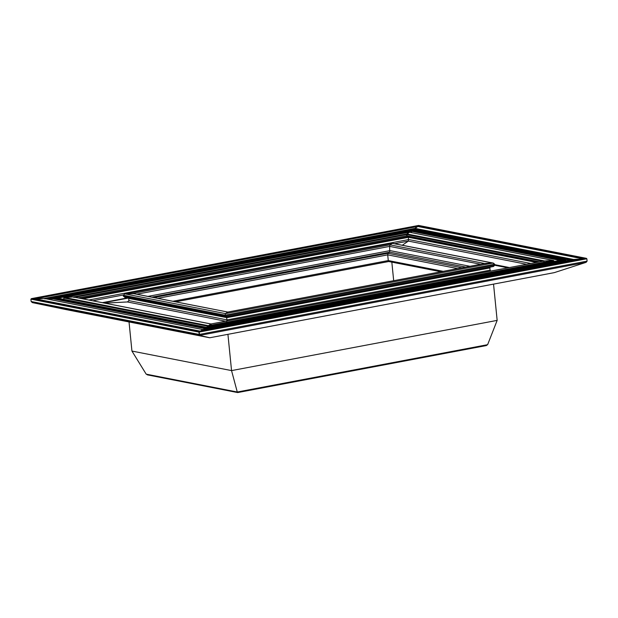 <?xml version="1.0" encoding="UTF-8"?>
<svg xmlns="http://www.w3.org/2000/svg" width="618" height="618" viewBox="0 0 618 618"><rect width="100%" height="100%" fill="white"/><g stroke="black" fill="none" stroke-linecap="round" stroke-linejoin="round"><path stroke-width="0.93" d="M128.451 298.054L103.183 302.828M225.539 321.213L127.378 301.963L128.961 300.642L127.378 301.963L104.666 303.121L127.694 301.932M393.681 280.688L391.827 262.125L393.681 280.688M172.878 301.283L388.274 260.564L388.876 261.476L388.274 260.564L387.702 254.863L388.058 253.295L389.703 252.183L389.641 246.404L389.703 252.183L388.058 253.295L387.702 254.863L157.806 298.324M133.805 293.689L124.542 293.913L392.306 243.299L389.997 244.844L389.641 246.404L389.997 244.844L392.384 243.299L493.373 263.098M123.368 296.192L123.268 295.203L123.368 296.192L125.199 297.343L123.368 296.192L225.191 316.161L225.091 315.165L225.701 317.111L493.473 266.489L494.748 265.199L494.647 264.21L494.748 265.199L493.156 266.528L225.794 317.073L225.191 316.161L494.748 265.199M128.961 300.642L128.652 298.092L128.961 300.642L227.107 319.885L226.281 316.74L227.107 319.885L226.744 321.453L227.107 319.885L490.089 270.174L490.769 271.078L490.089 270.174L489.865 267.942L490.089 270.174M102.333 302.666L127.602 297.884M402.279 245.238L408.374 241.097L408.459 236.995L408.374 241.097L402.279 245.238M78.192 297.93L406.814 235.806L406.69 234.57L407.424 236.717L406.814 235.806L539.599 261.847M63.901 299.344L63.762 297.976L63.901 299.344M411.65 232.662L411.518 231.294L411.65 232.662M51.935 299.954L51.804 298.587L51.935 299.954M413.55 230.081L414.972 229.811L414.894 229L414.979 230.359L414.972 229.811L569.75 260.163M582.357 258.741L417.83 226.474L415.033 228.374L418.556 225.454L418.795 225.825L418.556 225.454L418.795 225.825L418.556 225.454L417.83 226.474L35.218 298.803M554.269 272.638L209.718 337.768L199.637 335.404L199.205 334.454L587.1 261.128L586.088 262.349L554.269 272.638L586.088 262.349L587.1 261.128L586.868 258.78L586.134 258.316L418.556 225.454L31.533 298.618L34.314 298.973L31.533 298.618L30.9 299.151L31.533 298.618L30.9 299.151L31.132 301.499L32.375 302.611L65.925 309.572L32.375 302.611L31.132 301.499L30.9 299.151L198.965 332.105L199.112 331.48L199.637 335.404L209.718 337.768L65.925 309.572M131.935 351.063L129.031 321.947L131.935 351.063L146.196 374.153L131.935 351.063L231.549 370.599L227.926 334.323L231.549 370.599L237.273 392.013L231.549 370.599L497.158 320.387L487.625 344.682L497.158 320.387L493.543 284.118L497.158 320.387M35.72 298.903L44.233 298.471L35.72 298.903M206.111 327.262L56.192 297.861L56.926 298.324L56.192 297.861L52.437 298.054L56.192 297.861L411.658 230.668L412.716 229.95L411.518 231.294L411.658 230.668L561.569 260.062L565.331 259.869L561.569 260.062L560.935 260.595L561.569 260.062L206.111 327.262L205.045 327.98L206.111 327.262L206.35 327.625M210.931 323.986L73.287 296.995L74.021 297.459L73.287 296.995L64.396 297.443L73.287 296.995L406.837 233.944L409.34 232.237L406.69 234.57L406.837 233.944L544.481 260.935L553.365 260.479L544.481 260.935L543.848 261.46L544.481 260.935L210.931 323.986L208.421 325.686L210.931 323.986L211.171 324.35M146.196 374.153L147.887 374.887L146.196 374.153L237.273 392.013L237.806 392.515L237.273 392.013L237.806 392.515L237.273 392.013L487.633 344.682L486.103 345.578L487.625 344.682M493.38 263.098L494.647 264.21L492.816 263.059L392.214 243.337L124.851 293.874L123.268 295.203L124.851 293.874L133.279 293.519L227.795 312.051M202.727 329.548L44.233 298.471L44.967 298.934L44.233 298.471L415.033 228.374L414.894 229L415.033 228.374L573.535 259.452L580.41 259.104L573.535 259.452L572.901 259.985L573.535 259.452L202.727 329.548L200.788 330.869L202.727 329.548L202.974 329.912M52.437 298.054L51.804 298.587L52.437 298.054L51.804 298.587L204.906 328.606L204.952 329.124L205.045 327.98L204.906 328.606L566.065 260.332L566.111 260.85L565.331 259.869L412.716 229.95L52.437 298.054L205.045 327.98L565.331 259.869M64.396 297.443L63.762 297.976L64.396 297.443L63.762 297.976L208.281 326.312L208.328 326.829L208.421 325.686L208.281 326.312L554.099 260.943L554.153 261.46L553.365 260.479L409.34 232.237L64.396 297.443L208.421 325.686L553.365 260.479M227.671 312.098L225.446 313.604L225.091 315.165L225.446 313.604L227.849 312.059L132.715 293.473L389.997 244.844L484.628 263.5L492.816 263.059L484.952 263.461L227.671 312.098M587.1 261.128L586.868 258.78L584.08 258.424L199.691 331.086L199.112 331.48L199.931 331.449M124.635 297.304L225.709 317.111M199.691 331.086L34.314 298.973M44.233 298.471L44.967 298.934M56.192 297.861L56.926 298.324M73.287 296.995L74.021 297.459M507.926 267.833L494.748 265.246M443.191 271.333L388.274 260.564L387.702 254.863L457.699 268.591M494.694 264.651L509.441 267.548M490.198 267.107L489.865 267.942L490.198 267.107M583.446 258.95L586.134 258.316L586.868 258.78L198.965 332.105L199.205 334.454L31.132 301.499M237.714 392.561L486.42 345.547L237.806 392.515M484.342 263.577L227.756 312.059M572.901 259.985L573.535 259.452M560.935 260.595L561.569 260.062M543.848 261.46L544.481 260.935M127.378 301.963L127.988 301.847M388.691 261.507L175.543 301.8M153.913 297.559L388.065 253.295L461.947 267.787M465.671 267.084L389.703 252.183L151.827 297.15M147.934 296.393L390.058 250.622L469.919 266.281M480.642 264.249L389.641 246.404L136.794 294.207M526.652 264.295L408.374 241.097L394.531 243.716M123.268 294.995L92.7 300.773M88.807 300.008L408.73 239.537L530.901 263.492M536.578 262.418L408.506 237.304L82.912 298.849M407.239 236.756L80.858 298.448M542.759 261.252L406.69 234.57L74.917 297.289M559.846 260.379L411.511 231.294L57.829 298.154M51.92 299.784L51.487 299.869M48.003 299.182L51.812 298.463M571.812 259.769L414.894 229L45.863 298.764M33.588 298.517L417.977 225.848L584.08 258.424M124.851 293.874L225.446 313.604L492.816 263.059M494.647 264.21L225.091 315.165L123.268 295.203M489.865 267.942L226.883 317.652L128.745 298.409M31.533 298.618L199.112 331.48L586.134 258.316M586.088 262.349L199.637 335.404L32.375 302.611M175.597 301.816L388.753 261.522M80.919 298.463L407.293 236.764M52.314 298.069L412.754 229.935M64.272 297.459L409.379 232.221M31.41 298.633L418.595 225.439M237.644 392.561L147.316 374.848M33.812 298.533L199.738 331.063L583.956 258.432M44.457 298.486L202.781 329.533L573.411 259.467M56.423 297.876L206.157 327.239L561.445 260.078M73.511 297.011L210.985 323.963M388.714 261.514L440.943 271.758M407.254 236.756L537.359 262.271M412.785 229.935L565.555 259.884M409.41 232.221L553.589 260.495M418.618 225.439L586.351 258.332M210.97 323.971L544.35 260.943"/></g></svg>
